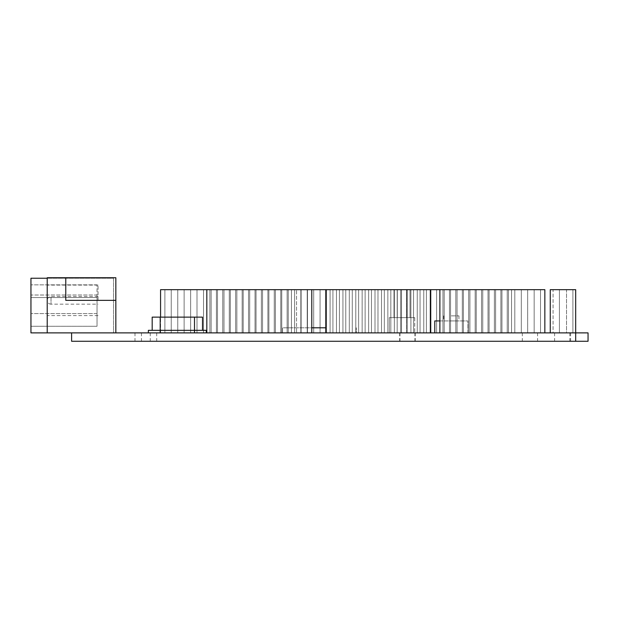 <?xml version="1.0" encoding="UTF-8"?>
<svg xmlns="http://www.w3.org/2000/svg" width="619" height="619" viewBox="0 0 619 619"><rect width="100%" height="100%" fill="white"/><g stroke="black" fill="none" stroke-linecap="round" stroke-linejoin="round"><path stroke-width="0.46" stroke-dasharray="3.1 2.32" d="M47.214 278.241L113.548 278.241L113.548 332.883L30.95 332.883L30.95 278.241L113.548 278.241L113.548 332.883L47.214 332.883L115.838 332.883L115.838 277.73M30.95 295.015L30.95 326.275L30.95 284.848L30.95 295.015L97.028 295.015L97.028 326.275L30.95 326.275L97.028 326.275L97.028 284.848L97.028 295.015L30.95 295.015M97.028 284.848L30.95 284.848L97.028 284.848M97.028 297.553L97.028 313.57L97.028 297.553L30.95 297.553L30.95 313.57L30.95 297.553L97.028 297.553M97.028 313.57L30.95 313.57L97.028 313.57M98.05 300.354L98.05 285.104L98.05 300.354M98.05 296.54L51.029 296.54A3.815 3.815 0 0 0 47.214 300.354L47.214 285.104L47.214 300.354A3.815 3.815 0 0 0 51.029 304.161L51.029 296.54L51.029 304.161L98.05 304.161M115.838 300.354L65.769 300.354L65.769 277.73L65.769 300.354L65.769 277.73L47.214 277.73L47.214 332.883M550.268 332.883L550.268 289.677L575.685 289.677L575.685 332.883L115.838 332.883M566.532 289.677L572.892 289.677L566.532 289.677L572.892 289.677L566.532 289.677L572.892 289.677L566.532 289.677L572.892 289.677L566.532 289.677L572.892 289.677L566.532 289.677L572.892 289.677L566.532 289.677L572.892 289.677L566.532 289.677L572.892 289.677L566.532 289.677L572.892 289.677L566.532 289.677L572.892 289.677L566.532 289.677L572.892 289.677L566.532 289.677L572.892 289.677L566.532 289.677L572.892 289.677L566.532 289.677L572.892 289.677L566.532 289.677L572.892 289.677L566.532 289.677L572.892 289.677L566.532 289.677L572.892 289.677L566.532 289.677L572.892 289.677L566.532 289.677L566.532 332.883L572.892 332.883L566.532 332.883L572.892 332.883L566.532 332.883L572.892 332.883L566.532 332.883L572.892 332.883L566.532 332.883L572.892 332.883L566.532 332.883L572.892 332.883L566.532 332.883L572.892 332.883L566.532 332.883L572.892 332.883L566.532 332.883L572.892 332.883L566.532 332.883L572.892 332.883L566.532 332.883L572.892 332.883L566.532 332.883L572.892 332.883L566.532 332.883L572.892 332.883L566.532 332.883L572.892 332.883L566.532 332.883L572.892 332.883L566.532 332.883L572.892 332.883L566.532 332.883L572.892 332.883L566.532 332.883L572.892 332.883L566.532 332.883L566.532 289.677M553.069 289.677L559.421 289.677L553.069 289.677L559.421 289.677L553.069 289.677L559.421 289.677L553.069 289.677L559.421 289.677L553.069 289.677L559.421 289.677L553.069 289.677L559.421 289.677L553.069 289.677L559.421 289.677L553.069 289.677L559.421 289.677L553.069 289.677L559.421 289.677L553.069 289.677L559.421 289.677L553.069 289.677L559.421 289.677L553.069 289.677L559.421 289.677L553.069 289.677L559.421 289.677L553.069 289.677L559.421 289.677L553.069 289.677L559.421 289.677L553.069 289.677L559.421 289.677L553.069 289.677L559.421 289.677L553.069 289.677L559.421 289.677L553.069 289.677L553.069 332.883L559.421 332.883L553.069 332.883L559.421 332.883L553.069 332.883L559.421 332.883L553.069 332.883L559.421 332.883L553.069 332.883L559.421 332.883L553.069 332.883L559.421 332.883L553.069 332.883L559.421 332.883L553.069 332.883L559.421 332.883L553.069 332.883L559.421 332.883L553.069 332.883L559.421 332.883L553.069 332.883L559.421 332.883L553.069 332.883L559.421 332.883L553.069 332.883L559.421 332.883L553.069 332.883L559.421 332.883L553.069 332.883L559.421 332.883L553.069 332.883L559.421 332.883L553.069 332.883L559.421 332.883L553.069 332.883L559.421 332.883L553.069 332.883L553.069 289.677M572.892 289.677L572.892 332.883L572.892 289.677M559.421 289.677L559.421 332.883L559.421 289.677M451.313 315.852L458.942 315.852L451.313 315.852M451.313 320.936L458.942 320.936L451.313 320.936M407.604 341.27L399.975 341.27L407.604 341.27M407.604 332.883L399.975 332.883L407.604 332.883M407.294 341.27L414.923 341.27L407.294 341.27M407.294 332.883L414.923 332.883L407.294 332.883M562.23 341.27L554.601 341.27L562.23 341.27M562.23 332.883L554.601 332.883L562.23 332.883M529.949 341.27L537.578 341.27L529.949 341.27M529.949 332.883L537.578 332.883L529.949 332.883M149.078 341.27L156.708 341.27L149.078 341.27M149.078 332.883L156.708 332.883L149.078 332.883M142.625 341.27L134.996 341.27L142.625 341.27M142.625 332.883L134.996 332.883L142.625 332.883M430.731 332.883L325.764 332.883L430.731 332.883L430.731 289.677L160.569 289.677L160.569 332.883L291.456 332.883L160.569 332.883L160.569 317.121M544.844 332.883L439.877 332.883L544.844 332.883L544.844 289.677L406.582 289.677L406.582 332.883L511.549 332.883L406.582 332.883L406.582 289.677L430.731 289.677M575.685 332.883L588.05 332.883L588.05 341.27L575.685 341.27L575.685 332.883M296.54 332.883L401.507 332.883L296.54 332.883L296.54 289.677L296.54 332.883M311.79 332.883L206.823 332.883L311.79 332.883L311.79 289.677M356.265 332.883L282.558 332.883L356.265 332.883L356.265 327.799L356.265 332.883M160.189 332.883L194.498 332.883L148.367 332.883L160.189 332.883L160.189 330.337L148.367 330.337M194.498 332.883L206.313 332.883L194.498 332.883L194.498 330.337L152.181 330.337L160.189 330.337L160.189 317.121L152.181 317.121M389.305 332.883L414.722 332.883L389.305 332.883L414.722 332.883L389.305 332.883L414.722 332.883L389.305 332.883L389.305 317.632L414.722 317.632L389.305 317.632L414.722 317.632L389.305 317.632L414.722 317.632L389.305 317.632L389.305 332.883M467.84 332.883L434.793 332.883L467.84 332.883L467.84 320.936L467.84 332.883M406.714 317.632L410.018 317.632L406.714 317.632L410.018 317.632L406.714 317.632L410.018 317.632L406.714 317.632L406.714 289.677L406.714 317.632L406.714 289.677L410.018 289.677L410.018 317.632L410.018 289.677L406.714 289.677L406.714 317.632L406.714 289.677L410.018 289.677L410.018 317.632L410.018 289.677L406.714 289.677L406.714 317.632M394.009 317.632L397.313 317.632L394.009 317.632L397.313 317.632L394.009 317.632L397.313 317.632L394.009 317.632L394.009 289.677L397.313 289.677L397.313 317.632L397.313 289.677L394.009 289.677L394.009 317.632L394.009 289.677L397.313 289.677L397.313 317.632L397.313 289.677L394.009 289.677L394.009 317.632L394.009 289.677L397.313 289.677L397.313 317.632L397.313 289.677L394.009 289.677L394.009 317.632M206.313 330.337L194.498 330.337L202.506 330.337L194.498 330.337L194.498 317.121L160.189 317.121M570.602 332.883L570.602 341.27L575.685 341.27M570.602 341.27L71.611 341.27L71.611 332.883M287.131 289.677L280.778 289.677L287.131 289.677L287.131 332.883L280.778 332.883L287.131 332.883L287.131 289.677M274.256 289.677L267.903 289.677L274.256 289.677L274.256 332.883L267.903 332.883L274.256 332.883L274.256 289.677M261.38 289.677L255.028 289.677L261.38 289.677L261.38 332.883L255.028 332.883L261.38 332.883L261.38 289.677M248.505 289.677L242.153 289.677L248.505 289.677L248.505 332.883L242.153 332.883L248.505 332.883L248.505 289.677M235.63 289.677L229.27 289.677L235.63 289.677L235.63 332.883L229.27 332.883L235.63 332.883L235.63 289.677M222.747 289.677L216.395 289.677L222.747 289.677L222.747 332.883L216.395 332.883L222.747 332.883L222.747 289.677M209.872 289.677L203.519 289.677L209.872 289.677L209.872 332.883L203.519 332.883L209.872 332.883L209.872 289.677M196.997 289.677L190.644 289.677L196.997 289.677L196.997 332.883L190.644 332.883L196.997 332.883L196.997 289.677M184.122 289.677L177.761 289.677L184.122 289.677L184.122 332.883L177.761 332.883L184.122 332.883L184.122 289.677M171.239 289.677L164.886 289.677L171.239 289.677L171.239 332.883L164.886 332.883L171.239 332.883L171.239 289.677M291.456 289.677L291.456 332.883L291.456 289.677M280.778 289.677L280.778 332.883L280.778 289.677M267.903 289.677L267.903 332.883L267.903 289.677M255.028 289.677L255.028 332.883L255.028 289.677M242.153 289.677L242.153 332.883L242.153 289.677M229.27 289.677L229.27 332.883L229.27 289.677M216.395 289.677L216.395 332.883L216.395 289.677M203.519 289.677L203.519 332.883L203.519 289.677M190.644 289.677L190.644 332.883L190.644 289.677M177.761 289.677L177.761 332.883L177.761 289.677M164.886 289.677L164.886 332.883L164.886 289.677M397.181 289.677L390.829 289.677L397.181 289.677L397.181 332.883L390.829 332.883L397.181 332.883L397.181 289.677M384.329 289.677L377.977 289.677L384.329 289.677L384.329 332.883L377.977 332.883L384.329 332.883L384.329 289.677M371.477 289.677L365.125 289.677L371.477 289.677L371.477 332.883L365.125 332.883L371.477 332.883L371.477 289.677M358.625 289.677L352.273 289.677L358.625 289.677L358.625 332.883L352.273 332.883L358.625 332.883L358.625 289.677M345.773 289.677L339.421 289.677L345.773 289.677L345.773 332.883L339.421 332.883L345.773 332.883L345.773 289.677M332.921 289.677L326.561 289.677L332.921 289.677L332.921 332.883L326.561 332.883L332.921 332.883L332.921 289.677M320.062 289.677L313.709 289.677L320.062 289.677L320.062 332.883L313.709 332.883L320.062 332.883L320.062 289.677M307.21 289.677L300.857 289.677L307.21 289.677L307.21 332.883L300.857 332.883L307.21 332.883L307.21 289.677M401.507 289.677L401.507 332.883L401.507 289.677M390.829 289.677L390.829 332.883L390.829 289.677M377.977 289.677L377.977 332.883L377.977 289.677M365.125 289.677L365.125 332.883L365.125 289.677M352.273 289.677L352.273 332.883L352.273 289.677M339.421 289.677L339.421 332.883L339.421 289.677M326.561 289.677L326.561 332.883L326.561 289.677M313.709 289.677L313.709 332.883L313.709 289.677M300.857 289.677L300.857 332.883L300.857 289.677M507.232 289.677L500.879 289.677L507.232 289.677L507.232 332.883L500.879 332.883L507.232 332.883L507.232 289.677M494.38 289.677L488.02 289.677L494.38 289.677L494.38 332.883L488.02 332.883L494.38 332.883L494.38 289.677M481.528 289.677L475.168 289.677L481.528 289.677L481.528 332.883L475.168 332.883L481.528 332.883L481.528 289.677M468.668 289.677L462.316 289.677L468.668 289.677L468.668 332.883L462.316 332.883L468.668 332.883L468.668 289.677M455.816 289.677L449.464 289.677L455.816 289.677L455.816 332.883L449.464 332.883L455.816 332.883L455.816 289.677M442.964 289.677L436.612 289.677L442.964 289.677L442.964 332.883L436.612 332.883L442.964 332.883L442.964 289.677M430.112 289.677L423.76 289.677L430.112 289.677L430.112 332.883L423.76 332.883L430.112 332.883L430.112 289.677M417.26 289.677L410.908 289.677L417.26 289.677L417.26 332.883L410.908 332.883L417.26 332.883L417.26 289.677M511.549 289.677L511.549 332.883L511.549 289.677M500.879 289.677L500.879 332.883L500.879 289.677M488.02 289.677L488.02 332.883L488.02 289.677M475.168 289.677L475.168 332.883L475.168 289.677M462.316 289.677L462.316 332.883L462.316 289.677M449.464 289.677L449.464 332.883L449.464 289.677M436.612 289.677L436.612 332.883L436.612 289.677M423.76 289.677L423.76 332.883L423.76 289.677M410.908 289.677L410.908 332.883L410.908 289.677M457.054 289.677L463.407 289.677L457.054 289.677L457.054 332.883L463.407 332.883L457.054 332.883L457.054 289.677M482.758 289.677L489.111 289.677L482.758 289.677L482.758 332.883L489.111 332.883L482.758 332.883L482.758 289.677M508.462 289.677L514.815 289.677L508.462 289.677L508.462 332.883L514.815 332.883L508.462 332.883L508.462 289.677M534.166 289.677L540.526 289.677L534.166 289.677L534.166 332.883L540.526 332.883L534.166 332.883L534.166 289.677M521.314 289.677L527.674 289.677L521.314 289.677L521.314 332.883L527.674 332.883L521.314 332.883L521.314 289.677M495.61 289.677L501.963 289.677L495.61 289.677L495.61 332.883L501.963 332.883L495.61 332.883L495.61 289.677M469.906 289.677L476.259 289.677L469.906 289.677L469.906 332.883L476.259 332.883L469.906 332.883L469.906 289.677M444.202 289.677L450.555 289.677L444.202 289.677L444.202 332.883L450.555 332.883L444.202 332.883L444.202 289.677M439.877 289.677L439.877 332.883M540.526 289.677L540.526 332.883L540.526 289.677M527.674 289.677L527.674 332.883L527.674 289.677M514.815 289.677L514.815 332.883L514.815 289.677M501.963 289.677L501.963 332.883L501.963 289.677M489.111 289.677L489.111 332.883L489.111 289.677M476.259 289.677L476.259 332.883L476.259 289.677M463.407 289.677L463.407 332.883L463.407 289.677M450.555 289.677L450.555 332.883L450.555 289.677M342.941 289.677L349.294 289.677L342.941 289.677L342.941 332.883L349.294 332.883L342.941 332.883L342.941 289.677M368.645 289.677L374.998 289.677L368.645 289.677L368.645 332.883L374.998 332.883L368.645 332.883L368.645 289.677M394.349 289.677L400.702 289.677L394.349 289.677L394.349 332.883L400.702 332.883L394.349 332.883L394.349 289.677M420.053 289.677L426.406 289.677L420.053 289.677L420.053 332.883L426.406 332.883L420.053 332.883L420.053 289.677M407.201 289.677L413.554 289.677L407.201 289.677L407.201 332.883L413.554 332.883L407.201 332.883L407.201 289.677M381.497 289.677L387.85 289.677L381.497 289.677L381.497 332.883L387.85 332.883L381.497 332.883L381.497 289.677M355.793 289.677L362.146 289.677L355.793 289.677L355.793 332.883L362.146 332.883L355.793 332.883L355.793 289.677M330.089 289.677L336.442 289.677L330.089 289.677L330.089 332.883L336.442 332.883L330.089 332.883L330.089 289.677M325.764 289.677L325.764 332.883M426.406 289.677L426.406 332.883L426.406 289.677M413.554 289.677L413.554 332.883L413.554 289.677M400.702 289.677L400.702 332.883L400.702 289.677M387.85 289.677L387.85 332.883L387.85 289.677M374.998 289.677L374.998 332.883L374.998 289.677M362.146 289.677L362.146 332.883L362.146 289.677M349.294 289.677L349.294 332.883L349.294 289.677M336.442 289.677L336.442 332.883L336.442 289.677M230.353 289.677L223.993 289.677L230.353 289.677L230.353 332.883L223.993 332.883L230.353 332.883L230.353 289.677M256.057 289.677L249.705 289.677L256.057 289.677L256.057 332.883L249.705 332.883L256.057 332.883L256.057 289.677M281.761 289.677L275.409 289.677L281.761 289.677L281.761 332.883L275.409 332.883L281.761 332.883L281.761 289.677M294.613 289.677L288.261 289.677L294.613 289.677L294.613 332.883L288.261 332.883L294.613 332.883L294.613 289.677M307.465 289.677L301.113 289.677L307.465 289.677L307.465 332.883L301.113 332.883L307.465 332.883L307.465 289.677M268.909 289.677L262.557 289.677L268.909 289.677L268.909 332.883L262.557 332.883L268.909 332.883L268.909 289.677M243.205 289.677L236.853 289.677L243.205 289.677L243.205 332.883L236.853 332.883L243.205 332.883L243.205 289.677M217.493 289.677L211.141 289.677L217.493 289.677L217.493 332.883L211.141 332.883L217.493 332.883L217.493 289.677M206.823 289.677L206.823 332.883M288.261 289.677L288.261 332.883L288.261 289.677M301.113 289.677L301.113 332.883L301.113 289.677M275.409 289.677L275.409 332.883L275.409 289.677M262.557 289.677L262.557 332.883L262.557 289.677M249.705 289.677L249.705 332.883L249.705 289.677M236.853 289.677L236.853 332.883L236.853 289.677M223.993 289.677L223.993 332.883L223.993 289.677M211.141 289.677L211.141 332.883L211.141 289.677M325.764 327.799L282.558 327.799L282.558 332.883L282.558 327.799L311.79 327.799M202.506 317.121L194.498 317.121M414.722 317.632L414.722 332.883L414.722 317.632M410.018 289.677L410.018 317.632L410.018 289.677L406.714 289.677L410.018 289.677M439.877 320.936L467.84 320.936L434.793 320.936L434.793 332.883M98.05 315.597L47.214 315.597M98.05 285.104L47.214 285.104M458.942 315.852L458.942 320.936M399.975 332.883L399.975 341.27M399.673 332.883L399.673 341.27M554.601 332.883L554.601 341.27M522.328 332.883L522.328 341.27M141.457 332.883L141.457 341.27M134.996 332.883L134.996 341.27M150.247 332.883L150.247 341.27M156.708 332.883L156.708 341.27M537.578 332.883L537.578 341.27M569.851 332.883L569.851 341.27M414.923 332.883L414.923 341.27M415.225 332.883L415.225 341.27M443.691 315.852L443.691 320.936"/><path stroke-width="0.93" d="M47.214 278.241L30.95 278.241L30.95 332.883L71.611 332.883L71.611 341.27L575.685 341.27L575.685 332.883L71.611 332.883M47.214 332.883L47.214 277.73L115.838 277.73L115.838 332.883M115.838 300.354L65.769 300.354L65.769 277.73M550.268 332.883L550.268 289.677L575.685 289.677L575.685 332.883L588.05 332.883L588.05 341.27L575.685 341.27M148.367 332.883L148.367 330.337L206.313 330.337L206.313 332.883M160.569 317.121L160.569 289.677L544.844 289.677L544.844 332.883M439.877 289.677L439.877 332.883M430.731 289.677L430.731 332.883M325.764 289.677L325.764 332.883M311.79 289.677L311.79 332.883M206.823 289.677L206.823 332.883M311.79 327.799L325.764 327.799M152.181 330.337L152.181 317.121L202.506 317.121L202.506 330.337M439.877 320.936L434.793 320.936L434.793 332.883M160.189 317.121L160.189 332.883M194.498 317.121L194.498 332.883"/></g></svg>
